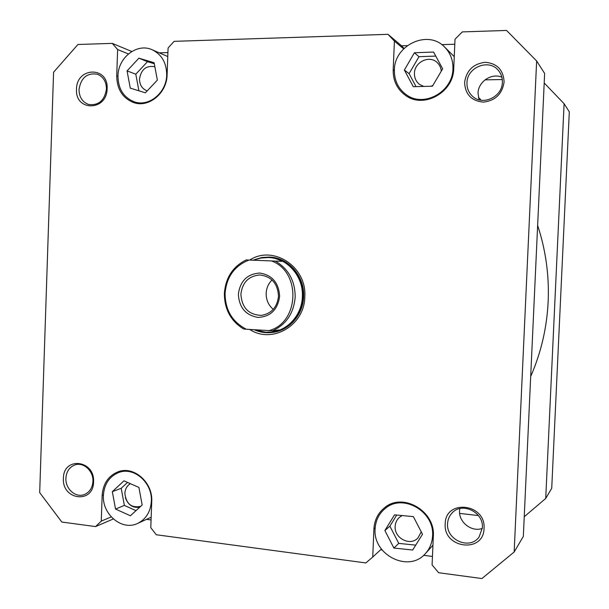 <?xml version="1.0" encoding="UTF-8"?>
<svg xmlns="http://www.w3.org/2000/svg" width="609" height="609" viewBox="0 0 609 609"><rect width="100%" height="100%" fill="white"/><g stroke="black" fill="none" stroke-linecap="round" stroke-linejoin="round"><path stroke-width="0.91" d="M249.043 260.043C234.473 265.806 226.479 276.958 225.071 293.508C225.231 310.133 232.333 322.047 246.386 329.248L243.547 328.974C230.788 321.027 224.401 309.174 224.378 293.431C225.581 277.734 232.851 266.567 246.196 259.929L275.367 261.094C288.506 268.896 295.114 280.886 295.175 297.07C293.827 313.163 286.314 324.414 272.642 330.801L279.036 329.956L271.865 332.019L265.707 332.209L254.219 329.743M254.197 329.735C260.028 332.339 266.087 333.237 272.375 332.43C288.788 330.497 302.528 314.663 302.993 296.712C304.196 276.402 287.935 257.554 269.193 257.067L261.9 257.508L254.874 259.548M271.979 332.004L272.094 331.989C288.331 330.093 301.927 314.442 302.376 296.705C303.571 276.615 287.478 257.988 268.957 257.531L268.957 257.531C273.814 257.782 278.069 259.061 281.723 261.36L275.367 261.094M279.63 296.317C277.742 309.715 270.533 316.749 258.003 317.426C245.678 315.279 239.139 307.537 238.37 294.193C240.152 280.977 247.269 273.928 259.723 273.045C272.162 275.017 278.8 282.774 279.63 296.317M240.89 294.261C241.88 307.819 248.716 314.861 261.398 315.386C271.538 313.597 277.24 307.202 278.503 296.195C277.727 283.444 271.454 276.372 259.693 274.964C248.617 276.029 242.352 282.454 240.89 294.261M272.025 279.988C268.409 283.588 266.453 288.027 266.171 293.294C266.087 299.856 268.447 305.208 273.258 309.342M272.642 330.801L246.386 329.248M268.736 330.649C299.392 323.151 301.47 271.637 271.454 260.934M252.979 260.195L260.964 258.049L268.615 257.516M394.396 70.058C394.251 80.616 398.263 88.861 406.424 94.798C423.78 107.831 452.791 91.989 452.936 68.802C453.157 60.261 450.432 53.067 444.776 47.213C428.165 29.148 394.267 44.982 394.396 70.058M117.971 75.996C118.176 88.929 123.627 97.539 134.315 101.832C148.9 107.192 166.539 92.766 166.699 74.953C166.6 62.955 161.796 54.574 152.28 49.809C137.215 42.6 118.024 57.49 117.971 75.996M103.401 495.353C102.061 514.521 122.196 531.215 137.71 523.382C146.046 519.142 150.59 511.766 151.344 501.268C152.585 482.724 133.927 466.456 118.801 472.493C109.392 476.375 104.253 483.995 103.401 495.353M375.114 528.871C372.685 555.104 409.081 573.29 425.569 553.391C429.87 548.542 432.2 542.733 432.573 535.958C434.689 511.263 402.587 493.1 385.185 508.523C378.973 513.669 375.608 520.451 375.114 528.871M445.209 523.824C445.232 498.908 485.99 503.369 484.041 528.452C483.713 553.703 443.063 548.473 445.209 523.824M482.374 527.759C483.805 512.017 461.805 501.557 451.992 513.075C449.282 515.99 447.813 519.507 447.585 523.618C446.024 540.038 469.92 550.353 479.1 536.971L482.374 527.759M63.405 478.347C63.328 456.354 94.981 459.825 93.573 481.94C93.443 504.199 61.859 500.134 63.405 478.347M92.933 481.43C93.596 471.061 83.578 461.85 75.074 464.88C69.487 466.996 66.427 471.442 65.901 478.217C65.209 488.768 75.653 498.124 84.301 494.561C89.561 492.316 92.439 487.938 92.933 481.43M76.506 89.226C76.43 66.883 108.562 66.023 107.123 88.701C106.994 111.333 74.93 111.576 76.506 89.226M106.453 89.028C106.339 81.682 103.317 76.749 97.41 74.229C87.125 72.593 80.989 77.678 79.01 89.493C79.162 97.128 82.375 102.114 88.64 104.466C98.628 105.684 104.565 100.538 106.453 89.028M464.583 82.558C466.327 70.606 473.17 63.854 485.114 62.301C497.02 63.29 503.354 69.822 504.115 81.88C502.273 93.976 495.345 100.721 483.348 102.114C471.533 100.98 465.284 94.456 464.583 82.558M502.379 82.268C502.524 77.746 501.199 73.811 498.406 70.454C488.981 58.357 466.89 67.264 466.966 82.877C466.837 88.236 468.671 92.69 472.462 96.23C482.503 106.118 502.341 97.021 502.379 82.268M482.336 528.406C471.686 532.441 458.615 522.21 459.544 510.738L459.78 508.599M479.093 99.807L478.035 93.192C478.141 81.728 491.547 72.661 501.885 77.229M249.705 260.066C273.098 244.673 307.058 266.719 304.797 296.811C304.584 325.579 272.033 344.298 249.72 329.454M272.375 332.43L273.053 332.331C289.45 330.405 303.168 314.594 303.625 296.682C304.835 276.402 288.59 257.584 269.886 257.097L269.193 257.067M402.184 515.557L399.39 517.368C396.779 519.713 395.37 522.712 395.157 526.374C394.084 538.219 410.253 546.539 417.964 537.968L421.253 531.847M130.387 483.66C126.984 485.754 125.142 489.019 124.86 493.457C126.2 503.826 131.399 508.142 140.451 506.406L140.763 506.269M441.289 71.169C440.985 67.675 439.591 64.782 437.117 62.483C429.36 54.833 414.417 62.088 414.44 73.354C414.364 77.944 416.038 81.614 419.464 84.354L423.727 86.425M154.853 66.754C146.327 65.224 141.204 69.289 139.499 78.942C139.575 84.765 142.011 88.693 146.784 90.733L147.211 90.878M431.043 86.234L432.824 85.534M454.786 44.251L441.776 44.632M407.292 45.629L401.552 45.797L404.056 48.431M167.909 52.58L159.231 52.831M146.51 519.363L151.07 519.949M380.671 549.737L382.071 549.912M423.636 555.309L432.451 556.451M536.636 60.969L544.636 73.423L523.329 536.438L514.156 552.005L536.636 60.969L506.559 30.45L462.307 31.896L455.007 39.227L453.728 68.589C453.576 92.545 423.658 108.927 405.701 95.529C397.213 89.394 393.041 80.845 393.193 69.898L394.404 41.077L387.994 34.332L174.113 41.343L168.076 47.997L167.11 74.77C166.942 93.177 148.733 108.09 133.653 102.578C122.584 98.148 116.936 89.241 116.722 75.851L117.628 49.542L112.262 43.368L77.914 44.495L53.577 72.227L39.692 492.62L61.836 522.05L95.56 526.587L101.261 521.129L111.219 516.904M514.156 552.005L481.917 578.55L438.625 572.726L432.086 564.908L433.334 536.308C435.519 510.799 402.389 492.011 384.378 507.883C377.923 513.204 374.428 520.238 373.911 528.97L372.731 557.052L365.88 562.944L156.254 534.748L150.788 527.683L151.732 501.55C153.011 482.381 133.744 465.565 118.116 471.777C108.364 475.781 103.043 483.668 102.152 495.429L101.261 521.129M113.304 518.975L95.56 526.587M387.994 34.332L401.552 45.797M112.262 43.368L131.78 51.483M372.731 557.052L381.409 549.052M403.645 48.849L394.404 41.077M128.377 53.935L117.628 49.542M413.351 516.615L394.533 514.841L384.88 530.523L393.878 548.047L412.681 550.018L422.509 534.268L413.351 516.615M138.913 487.421L123.947 480.828L112.33 491.669L115.535 509.063L130.402 515.777L142.163 504.975L138.913 487.421M154.092 62.719L138.89 58.175L127.06 70.895L130.28 88.13L145.384 92.812L157.366 80.114L154.092 62.719M433.578 52.054L414.409 52.762L404.361 70.043L413.29 86.699L432.436 86.196L442.667 68.825L433.578 52.054M396.741 515.047L389.889 526.168L398.743 543.38L415.726 545.139M398.743 543.38L393.878 548.047M389.889 526.168L384.88 530.523M127.532 482.404L121.206 488.296L124.365 505.417L135.997 510.639M124.365 505.417L115.535 509.063M121.206 488.296L112.33 491.669M435.762 56.089L418.977 56.69L414.409 52.762M418.977 56.69L409.088 73.659L416.046 86.63M409.088 73.659L404.361 70.043M154.283 63.717L147.477 61.684L138.89 58.175M147.477 61.684L135.799 74.184L138.905 90.81M135.799 74.184L127.06 70.895M545.717 498.459L551.724 488.266L569.308 111.828L564.094 103.713L545.717 498.459L524.235 516.736M544.195 82.984L564.094 103.713M502.296 79.543L485.023 79.855M478.43 515.572L459.643 513.402M125.385 497.781C128.164 505.097 132.96 508.226 139.773 507.175M530.69 376.491C541.294 352.246 547.141 326.706 548.229 299.872C549.112 274.362 545.588 249.545 537.64 225.429M103.416 494.95L102.152 495.429M375.167 527.927L373.911 528.97M394.381 70.766L393.193 69.898M117.956 76.3L116.722 75.851M406.424 94.798L412.331 98.81M134.315 101.832L139.872 103.637M137.71 523.382L151.161 517.239M425.569 553.391L432.938 545.268M385.185 508.523L390.613 504.206M118.801 472.493L124.19 470.605M152.28 49.809L167.764 56.546M444.776 47.213L454.245 56.652M480.562 99.412L478.385 97.417"/></g></svg>
